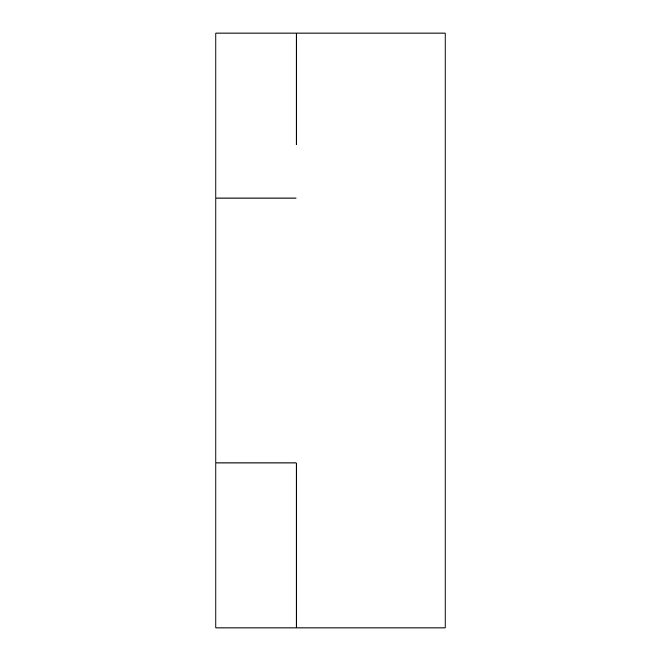 <?xml version="1.0" encoding="UTF-8"?>
<svg xmlns="http://www.w3.org/2000/svg" width="661" height="661" viewBox="0 0 661 661"><rect width="100%" height="100%" fill="white"/><g stroke="black" fill="none" stroke-linecap="round" stroke-linejoin="round"><path stroke-width="0.99" d="M296.169 144.693L296.169 33.05L215.866 33.05L445.134 33.05L445.134 627.95L296.169 627.95L296.169 603.229M215.866 33.05L215.866 462.956L296.169 462.956L296.169 627.95L215.866 627.95L215.866 462.956M296.169 198.044L215.866 198.044M296.169 516.307L296.169 462.956M296.169 33.05L296.169 57.771"/></g></svg>
